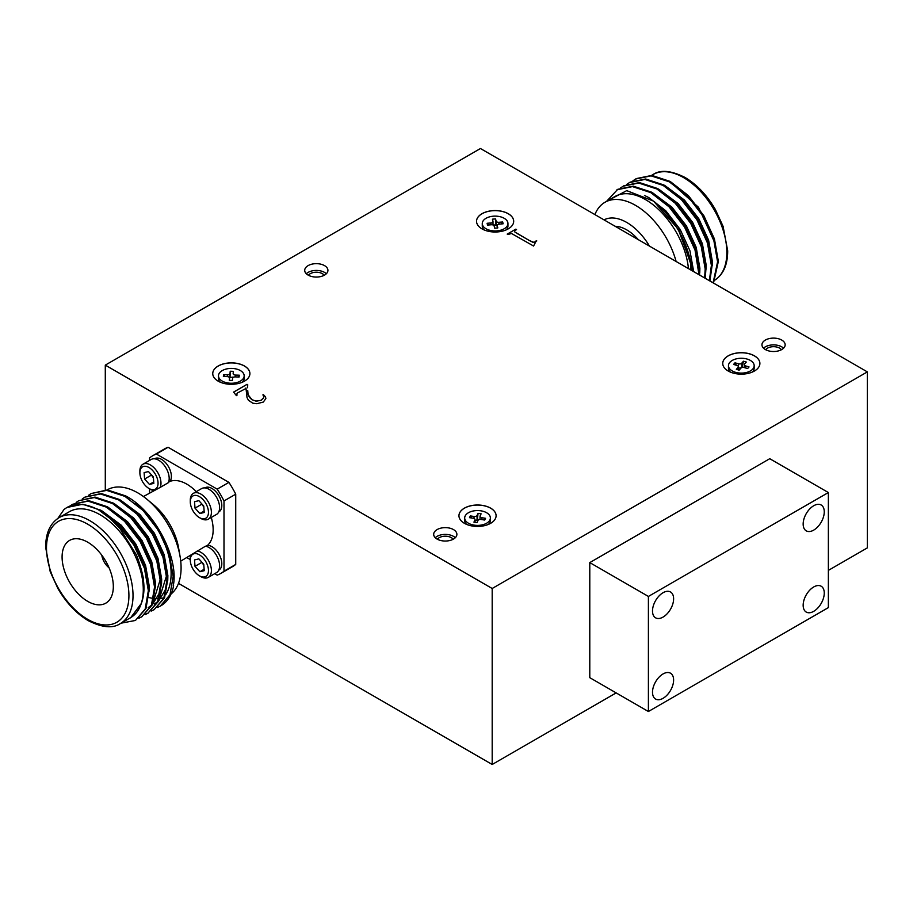 <?xml version="1.0" encoding="UTF-8"?>
<svg xmlns="http://www.w3.org/2000/svg" width="913" height="913" viewBox="0 0 913 913"><rect width="100%" height="100%" fill="white"/><g stroke="black" fill="none" stroke-linecap="round" stroke-linejoin="round"><path stroke-width="1.37" d="M615.179 226.298A37.307 21.535 60 0 1 626.752 229.893A37.307 21.535 60 0 1 638.324 239.663M649.463 246.088A46.426 26.808 -120 0 0 626.752 222.452A46.426 26.808 -120 0 0 604.041 219.873M594.911 214.601A61.182 35.322 60 0 1 604.92 202.309A61.182 35.322 60 0 1 635.505 205.345A61.182 35.322 60 0 1 676.111 261.472M688.448 268.605A61.182 35.322 -120 0 0 645.48 199.593A61.182 35.322 -120 0 0 614.883 196.557L604.92 202.309M326.34 273.74A11.607 6.699 0 0 0 324.526 272.394A11.607 6.699 0 0 0 306.312 273.74M308.115 275.098A11.607 6.699 180 0 1 304.714 270.362A11.607 6.699 180 0 1 311.881 264.165A11.607 6.699 180 0 1 324.526 265.615A11.607 6.699 180 0 1 327.927 270.362A11.607 6.699 180 0 1 320.771 276.548A11.607 6.699 180 0 1 308.115 275.098M783.571 348.195A11.607 6.699 0 0 0 781.768 346.849A11.607 6.699 0 0 0 763.542 348.195M765.356 349.553A11.607 6.699 180 0 1 761.956 344.817A11.607 6.699 180 0 1 769.111 338.62A11.607 6.699 180 0 1 781.768 340.081A11.607 6.699 180 0 1 785.169 344.817A11.607 6.699 180 0 1 778.002 351.003A11.607 6.699 180 0 1 765.356 349.553M455.302 537.723A11.607 6.699 0 0 0 453.499 536.365A11.607 6.699 0 0 0 435.273 537.723M437.076 539.081A11.607 6.699 180 0 1 433.686 534.345A11.607 6.699 180 0 1 440.842 528.148A11.607 6.699 180 0 1 453.499 529.597A11.607 6.699 180 0 1 456.888 534.345A11.607 6.699 180 0 1 449.732 540.53A11.607 6.699 180 0 1 437.076 539.081M324.195 275.281A8.502 4.907 0 0 0 322.335 273.66A8.502 4.907 0 0 0 308.446 275.281M781.437 349.736A8.502 4.907 0 0 0 779.565 348.115A8.502 4.907 0 0 0 765.687 349.736M453.156 539.263A8.502 4.907 0 0 0 451.296 537.643A8.502 4.907 0 0 0 437.418 539.263M197.265 550.938A14.928 8.616 60 0 1 211.394 570.922A14.928 8.616 60 0 1 208.301 577.381L216.507 572.645A14.928 8.616 60 0 0 219.599 566.186A14.928 8.616 60 0 0 205.471 546.191L180.728 561.141M218.721 570.169L218.926 570.054A13.889 8.012 -120 0 0 221.266 559.692A13.889 8.012 -120 0 0 213.174 547.469A13.889 8.012 -120 0 0 207.536 545.358L205.927 546.282M207.536 545.358A37.307 21.535 -120 0 0 211.28 517.454M196.284 491.651A37.307 21.535 -120 0 0 186.777 484.118A37.307 21.535 -120 0 0 170.001 481.379A13.889 8.012 -120 0 0 162.754 460.152A13.889 8.012 -120 0 0 154.628 458.691L154.423 458.805M168.585 482.201L170.001 481.379M208.461 512.661A12.85 7.418 -120 0 0 199.65 496.763A12.85 7.418 -120 0 0 190.292 501.534A12.85 7.418 -120 0 0 190.292 501.853A12.85 7.418 -120 0 0 199.376 517.591A12.85 7.418 -120 0 0 208.461 512.661M190.292 500.518A14.928 8.616 60 0 1 190.292 500.153A14.928 8.616 60 0 1 190.292 499.788A14.928 8.616 60 0 1 193.385 493.328A14.928 8.616 60 0 1 205.026 497.482A14.928 8.616 60 0 1 211.394 512.707A14.928 8.616 60 0 1 208.301 519.177A14.928 8.616 60 0 1 200.849 518.436L199.376 517.591M147.141 499.434L153.646 504.843A46.426 26.808 60 0 1 178.64 548.131L180.078 556.485A61.182 35.322 -120 0 0 147.141 499.434A61.182 35.322 -120 0 0 137.829 492.883A61.182 35.322 -120 0 0 107.232 489.859L107.141 489.916M148.796 597.49A61.182 35.322 -120 0 0 151.923 598.198M154.229 598.529A61.182 35.322 -120 0 0 156.431 598.677M157.493 598.688A61.182 35.322 -120 0 0 158.794 598.643M159.444 598.586A61.182 35.322 -120 0 0 160.551 598.46M161.533 598.312A61.182 35.322 -120 0 0 163.028 597.992M171.051 594.021A61.182 35.322 -120 0 0 180.078 556.485M134.896 503.36A61.182 35.322 60 0 1 165.812 594.477M87.705 542.196A36.223 20.919 -120 0 0 69.593 540.405A36.223 20.919 -120 0 0 64.036 569.427A36.223 20.919 -120 0 0 87.705 601.359A36.223 20.919 -120 0 0 105.817 603.151A36.223 20.919 -120 0 0 111.375 574.117A36.223 20.919 -120 0 0 87.705 542.196M120.345 623.579L130.605 617.656A61.182 35.322 -120 0 0 139.986 568.628A61.182 35.322 -120 0 0 100.019 514.715A61.182 35.322 -120 0 0 69.422 511.679L59.174 517.603A61.182 35.322 60 0 1 89.759 520.638A61.182 35.322 60 0 1 129.726 574.551A61.182 35.322 60 0 1 120.345 623.579C112.95 628.635 102.267 627.676 88.31 620.692C76.452 613.639 66.352 602.957 57.987 588.657L50.226 571.732L45.65 547.344C45.639 533.158 50.147 523.252 59.174 517.603M139.883 472.432A12.85 7.418 -120 0 0 139.883 472.74A12.85 7.418 -120 0 0 148.967 488.478A12.85 7.418 -120 0 0 158.052 483.548A12.85 7.418 -120 0 0 149.241 467.661A12.85 7.418 -120 0 0 139.883 472.432M153.669 490.612A14.928 8.616 60 0 1 150.428 489.334L148.967 488.478M139.883 471.416A14.928 8.616 60 0 1 139.883 471.051A14.928 8.616 60 0 1 139.883 470.686A14.928 8.616 60 0 1 142.964 464.226A14.928 8.616 60 0 1 154.617 468.38A14.928 8.616 60 0 1 160.973 483.605A14.928 8.616 60 0 1 160.197 487.394L143.421 496.535M208.461 570.865A12.85 7.418 -120 0 0 199.65 554.978A12.85 7.418 -120 0 0 190.292 559.749A12.85 7.418 -120 0 0 190.292 560.057A12.85 7.418 -120 0 0 199.376 575.795A12.85 7.418 -120 0 0 208.461 570.865M190.292 558.733A14.928 8.616 60 0 1 190.292 558.368A14.928 8.616 60 0 1 190.292 558.003A14.928 8.616 60 0 1 190.657 555.412M142.964 464.226L151.181 459.479A14.928 8.616 60 0 1 162.822 463.633A14.928 8.616 60 0 1 169.179 478.869A14.928 8.616 60 0 1 168.403 482.657L160.197 487.394M193.385 493.328L201.59 488.592A14.928 8.616 60 0 1 213.231 492.746A14.928 8.616 60 0 1 219.599 507.97A14.928 8.616 60 0 1 216.507 514.43L208.301 519.177M208.301 577.381A14.928 8.616 60 0 1 200.849 576.651L199.376 575.795M713.498 283.064L718.36 261.38L714.423 238.921L703.912 215.81L688.379 195.599L670.119 181.402L651.871 175.41L636.327 178.583L632.949 180.774M713.11 282.836L717.584 261.826L713.646 239.366L703.136 216.255L687.603 196.044L669.343 181.847L651.095 175.855L635.562 179.028M709.892 280.987L712.163 264.953L708.214 242.493L697.715 219.382L682.171 199.182L663.922 184.985L645.662 178.994L630.13 182.155L626.74 184.358M709.367 280.679L711.387 265.409L707.438 242.949L696.939 219.839L681.395 199.627L663.146 185.43L644.886 179.439L629.354 182.611M705.27 278.317L705.954 268.536L702.017 246.076L691.506 222.966L675.974 202.754L657.714 188.569L639.454 182.577L623.921 185.738L620.543 187.941M704.631 277.94L705.178 268.981L701.241 246.521L690.73 223.411L675.198 203.211L656.938 189.014L638.689 183.022L623.145 186.184M699.735 275.11L695.809 249.66L685.298 226.55L669.765 206.338L651.505 192.141L633.257 186.161L617.724 189.322L606.574 201.362M698.981 274.676L695.033 250.105L684.522 226.995L668.989 206.794L650.741 192.597L632.481 186.606L616.948 189.767M476.54 221.323A18.568 10.716 180 0 1 488.033 211.439A18.568 10.716 180 0 1 508.244 213.768A18.568 10.716 180 0 1 513.688 221.323M481.984 228.866A18.568 10.716 180 0 1 476.54 221.288A18.568 10.716 180 0 1 488.01 211.382A18.568 10.716 180 0 1 508.244 213.699A18.568 10.716 180 0 1 513.688 221.288A18.568 10.716 180 0 1 502.218 231.194A18.568 10.716 180 0 1 481.984 228.866M722.742 363.465A18.568 10.716 180 0 1 734.235 353.582A18.568 10.716 180 0 1 754.446 355.91A18.568 10.716 180 0 1 759.89 363.465M728.186 371.009A18.568 10.716 180 0 1 722.742 363.431A18.568 10.716 180 0 1 734.212 353.525A18.568 10.716 180 0 1 754.446 355.842A18.568 10.716 180 0 1 759.89 363.431A18.568 10.716 180 0 1 748.42 373.337A18.568 10.716 180 0 1 728.186 371.009M458.954 515.754A18.568 10.716 180 0 1 470.446 505.882A18.568 10.716 180 0 1 490.658 508.21A18.568 10.716 180 0 1 496.101 515.754A18.568 10.716 180 0 1 484.632 525.626A18.568 10.716 180 0 1 464.397 523.309A18.568 10.716 180 0 1 458.954 515.731A18.568 10.716 180 0 1 470.423 505.825A18.568 10.716 180 0 1 490.658 508.142A18.568 10.716 180 0 1 496.101 515.731M212.752 373.611A18.568 10.716 180 0 1 224.244 363.739A18.568 10.716 180 0 1 244.456 366.067A18.568 10.716 180 0 1 249.9 373.611A18.568 10.716 180 0 1 238.43 383.483A18.568 10.716 180 0 1 218.196 381.166A18.568 10.716 180 0 1 212.752 373.577A18.568 10.716 180 0 1 224.221 363.671A18.568 10.716 180 0 1 244.456 365.999A18.568 10.716 180 0 1 249.9 373.577M663.055 698.319A14.928 8.616 120 0 0 672.813 685.161A14.928 8.616 120 0 0 670.519 673.212A14.928 8.616 120 0 0 663.055 673.942A14.928 8.616 120 0 0 653.309 687.101A14.928 8.616 120 0 0 655.602 699.05A14.928 8.616 120 0 0 663.055 698.319M813.711 611.333A14.928 8.616 120 0 0 823.458 598.186A14.928 8.616 120 0 0 821.175 586.226A14.928 8.616 120 0 0 813.711 586.968A14.928 8.616 120 0 0 803.965 600.115A14.928 8.616 120 0 0 806.247 612.075A14.928 8.616 120 0 0 813.711 611.333M484.244 229.973A12.85 7.418 180 0 1 482.269 226.025L482.269 223.537A12.85 7.418 180 0 1 493.282 216.198A12.85 7.418 180 0 1 507.959 223.537A12.85 7.418 180 0 1 496.946 230.875A12.85 7.418 180 0 1 482.269 223.537M730.446 372.116A12.85 7.418 180 0 1 728.471 368.167L728.471 365.679A12.85 7.418 180 0 1 747.142 359.071A12.85 7.418 180 0 1 754.172 365.679A12.85 7.418 180 0 1 735.49 372.299A12.85 7.418 180 0 1 728.471 365.679M466.657 524.416A12.85 7.418 180 0 1 464.683 520.467L464.683 517.979A12.85 7.418 180 0 1 480.9 510.824A12.85 7.418 180 0 1 490.384 517.979A12.85 7.418 180 0 1 474.155 525.135A12.85 7.418 180 0 1 464.683 517.979M220.455 382.273A12.85 7.418 180 0 1 218.481 378.324L218.481 375.836A12.85 7.418 180 0 1 232.107 368.43A12.85 7.418 180 0 1 244.17 375.836A12.85 7.418 180 0 1 230.544 383.243A12.85 7.418 180 0 1 218.481 375.836M813.711 505.745A14.928 8.616 120 0 0 803.965 518.892A14.928 8.616 120 0 0 806.247 530.852A14.928 8.616 120 0 0 813.711 530.111A14.928 8.616 120 0 0 823.458 516.963A14.928 8.616 120 0 0 821.175 505.003A14.928 8.616 120 0 0 813.711 505.745M663.055 592.72A14.928 8.616 120 0 0 653.309 605.867A14.928 8.616 120 0 0 655.602 617.827A14.928 8.616 120 0 0 663.055 617.085A14.928 8.616 120 0 0 672.813 603.938A14.928 8.616 120 0 0 670.519 591.978A14.928 8.616 120 0 0 663.055 592.72M507.959 223.537L507.959 226.025A12.85 7.418 180 0 1 505.985 229.973M754.172 365.679L754.172 368.167A12.85 7.418 180 0 1 752.186 372.116M490.384 517.979L490.384 520.467A12.85 7.418 180 0 1 488.398 524.416M244.17 375.836L244.17 378.324A12.85 7.418 180 0 1 242.196 382.273M204.843 487.907L205.037 487.793A13.889 8.012 60 0 1 218.926 495.816A13.889 8.012 60 0 1 218.926 511.851L218.721 511.965M100.11 510.698L118.37 524.895L133.903 545.107L144.414 568.217L148.351 590.677L145.19 609.028L135.455 620.452L120.984 623.202M67.048 507.457L82.627 504.261L100.887 510.253L119.147 524.45L134.679 544.65L145.19 567.76L149.127 590.22L145.966 608.583L135.455 620.452M69.913 506.042L72.526 504.296L88.059 501.134L106.319 507.114L124.567 521.312L140.111 541.523L150.611 564.633L154.559 587.093L151.387 605.445L141.652 616.868L138.822 618.238M72.526 504.296L88.835 500.678L107.095 506.669L125.343 520.866L140.876 541.078L151.387 564.188L155.336 586.648L152.163 604.999L141.652 616.868M142.04 616.64L139.175 617.941M76.121 502.458L78.723 500.712L94.267 497.551L112.516 503.531L130.776 517.728L146.308 537.94L156.819 561.05L160.756 583.51L157.595 601.861L147.86 613.285L145.03 614.654M78.723 500.712L95.043 497.094L113.292 503.086L131.552 517.283L147.084 537.495L157.595 560.605L161.533 583.065L158.371 601.416L147.86 613.285M148.248 613.057L145.384 614.369M82.318 498.886L84.932 497.129L100.464 493.967L118.724 499.947L136.973 514.145L152.517 534.356L163.028 557.466L166.965 579.926L163.804 598.289L154.069 609.713L151.227 611.071M84.932 497.129L101.24 493.522L119.5 499.502L137.749 513.699L153.293 533.911L163.804 557.021L167.741 579.481L164.568 597.832L154.069 609.713M154.445 609.485L151.581 610.786M100.019 510.755A66.033 38.118 -120 0 0 67.003 507.48A66.033 38.118 -120 0 0 63.91 509.637L57.85 518.424M88.527 495.303L91.14 493.545L106.673 490.384L124.921 496.375L143.181 510.572L158.714 530.773L169.225 553.883L173.173 576.343L170.001 594.705L160.266 606.129L157.435 607.487M91.14 493.545L107.449 489.939L125.697 495.919C154.765 510.835 179.268 558.402 173.208 585.975L173.618 585.735A66.033 38.118 60 0 1 160.882 605.775A66.033 38.118 60 0 1 160.562 605.947M101.822 555.241A12.645 7.304 -120 0 0 109.081 567.818M100.019 510.938L110.45 518.789L120.162 528.867L135.775 553.837C137.555 555.983 144.106 577.849 143.444 580.588C144.562 588.702 143.889 596.28 141.412 603.345L130.662 617.736L128.847 618.672M158.759 568.126L160.117 580.006L152.471 604.269M151.49 605.216L148.203 607.613M164.968 564.542L166.326 576.423L158.679 600.686M157.698 601.633L154.4 604.029M141.412 603.345L130.901 617.599M101.879 510.812L121.349 525.272L135.797 544.011L145.578 565.444L149.264 586.272L149.139 591.11M108.088 507.229L127.546 521.688L141.994 540.428L151.775 561.86L155.461 582.688L155.347 587.527M114.285 503.645L133.755 518.105L148.203 536.844L157.983 558.277L161.669 579.104L161.544 583.943M160.346 591.464L152.129 605.102M151.261 605.753L149.755 606.711M120.493 500.073L139.963 514.533L154.4 533.26L164.18 554.693L167.866 575.532L167.752 580.36M166.554 587.881L158.326 601.519M157.458 602.169L155.952 603.128M150.976 474.326L153.407 477.933M201.385 503.428L203.816 507.035M201.385 561.643L203.816 565.25M144.106 472.603L144.596 479.028L149.447 484.415L153.818 483.376L153.338 476.951L148.477 471.565L144.106 472.603M151.044 475.308L144.596 479.028M153.715 481.961L149.447 484.415M204.238 512.49L203.747 506.053L198.886 500.666L194.526 501.705L195.005 508.13L199.867 513.528L204.238 512.49M201.453 504.41L195.005 508.13M204.124 511.063L199.867 513.528M204.238 570.693L203.747 564.268L198.886 558.882L194.526 559.92L195.005 566.345L199.867 571.743L204.238 570.693M201.453 562.625L195.005 566.345M204.124 569.278L199.867 571.743M229.505 378.267A2.488 1.438 0 0 0 229.996 377.503L233.135 377.069M475.034 520.581A2.488 1.438 -0 0 0 477.077 519.543L480.021 519.44L480.033 516.336A2.488 1.438 0 0 0 481.859 517.717L485.545 518.299L484.712 520.045L481.037 519.474A2.488 1.438 0 0 0 477.978 520.478L476.974 522.601L473.938 522.122L474.943 519.999A2.488 1.438 0 0 0 475.034 519.623A2.488 1.438 0 0 0 473.196 518.242L469.51 517.66L470.343 515.902L474.018 516.484A2.488 1.438 0 0 0 477.077 515.48L478.081 513.357L481.117 513.825L480.112 515.959A2.488 1.438 0 0 0 480.033 516.336M738.343 367.848L738.412 367.871A2.488 1.438 0 0 0 741.755 367.243L744.289 367.38M492.997 224.86L496.09 225.146A2.488 1.438 0 0 0 497.231 226.162M229.505 378.119A2.488 1.438 0 0 0 229.505 378.028A2.488 1.438 0 0 0 227.177 376.601L223.365 376.464L223.559 374.65L227.371 374.786A2.488 1.438 0 0 0 229.996 373.44L230.236 371.237L233.374 371.351L233.146 373.554A2.488 1.438 0 0 0 233.135 373.634A2.488 1.438 0 0 0 235.474 375.072L239.286 375.197L239.092 377.023L235.28 376.886A2.488 1.438 0 0 0 232.655 378.233L232.416 380.424L229.277 380.322L229.505 378.028M239.286 375.197L237.996 376.978M230.236 371.237L230.053 376.955M224.849 376.521L223.559 374.65M485.545 518.299L484.255 519.976M478.081 513.357L477.328 519.018M471.633 517.991L470.343 515.902M738.069 367.357A2.488 1.438 0 0 0 738.343 366.706A2.488 1.438 0 0 0 736.985 365.428L733.584 364.435L735.011 362.803L738.412 363.808A2.488 1.438 0 0 0 741.755 363.18L743.49 361.217L746.298 362.039L744.563 364.002A2.488 1.438 0 0 0 744.289 364.652A2.488 1.438 0 0 0 745.647 365.93L749.048 366.935L747.621 368.555L744.221 367.551A2.488 1.438 0 0 0 740.877 368.179L739.153 370.142L736.346 369.32L738.069 367.357L738.069 369.833M743.49 361.217L742.178 366.752M736.3 365.223L735.011 362.803M494.138 225.99A2.488 1.438 0 0 0 491.32 224.769L487.542 225.089L487.097 223.286L490.874 222.966A2.488 1.438 0 0 0 492.997 221.551A2.488 1.438 0 0 0 492.974 221.345L492.427 219.166L495.554 218.903L496.09 221.083A2.488 1.438 0 0 0 498.909 222.304L502.686 221.985L503.131 223.788L499.365 224.107A2.488 1.438 0 0 0 497.231 225.522A2.488 1.438 0 0 0 497.254 225.728L497.802 227.908L494.675 228.17L494.138 225.99M502.686 221.985L501.397 223.936M495.554 218.903L495.964 224.609M488.375 225.02L487.097 223.286M149.549 460.426L149.549 457.972A67.984 39.248 60 0 1 152.791 455.701A67.984 39.248 60 0 1 156.363 454.035L217.191 489.151A67.984 39.248 60 0 1 223.993 500.952L223.993 571.184A67.984 39.248 60 0 1 220.763 573.444A67.984 39.248 60 0 1 217.191 575.122L214.703 573.684M190.292 559.589L186.857 557.603M149.549 492.997L149.549 488.82M223.993 571.184L235.725 564.417A67.984 39.248 60 0 1 232.484 566.676L220.763 573.444M223.993 500.952L235.725 494.184L235.725 564.417M217.191 489.151L228.912 482.384A67.984 39.248 60 0 1 235.725 494.184M156.363 454.035L168.083 447.267L228.912 482.384M152.791 455.701L164.511 448.934A67.984 39.248 60 0 1 168.083 447.267M536.776 240.906L533.945 242.367L529.278 240.507L514.567 231.799L514.567 230.909L516.541 229.562L515.822 229.14L507.263 234.15M516.484 229.597L515.822 229.209M245.951 387.922L247.024 397.589L248.462 400.282L252.764 403.181L256.895 403.706L263.355 402.04L265.866 398.525L265.5 396.938L262.853 394.941M265.866 398.525L265.5 396.87L263.355 394.587L263.709 397.76L261.015 400.351L255.811 401.081L252.045 399.734L248.096 394.758L247.743 390.616M247.731 384.807L247.024 384.396L233.602 392.145M247.56 387.751L247.743 384.75L247.024 384.327L233.568 392.099L236.433 395.626L237.517 392.932L245.951 388.47M714.719 242.596L698.513 207.308L669.822 181.573M515.822 229.14L507.206 234.116L507.925 234.527L511.508 233.488L533.58 246.031L536.273 240.815M536.273 240.747L534.835 242.059M534.835 241.991L533.945 242.367M533.945 242.299L532.69 242.265M532.507 242.093L529.278 240.507M529.278 240.439L516.895 233.351M516.895 233.283L514.567 231.731M263.526 397.794L261.552 400.042M261.015 400.282L256.895 401.081M256.895 401.012L255.811 401.081M255.811 401.012L252.045 399.734M251.509 399.346L249.534 397.452M249.534 397.383L248.096 394.758M248.096 394.69L247.743 392.83M236.969 395.306L236.798 393.96M712.174 265.843L712.288 261.004L708.602 240.176L698.822 218.743L684.373 200.004L664.915 185.544M705.966 269.426L706.091 264.587L702.405 243.76L692.625 222.327L678.176 203.588L658.707 189.128M699.757 272.998L699.883 268.171L696.197 247.343L686.416 225.91L671.968 207.171L652.51 192.711M693.675 271.618L689.966 250.847L680.208 229.494L665.771 210.755L648.801 197.596L644.475 195.439M691.506 264.987L678.667 230.384L673.509 222.612M607.111 201.054L626.717 190.634L653.525 201.088L679.101 230.133L693.332 271.423M692.465 270.921L691.232 265.227A66.033 38.118 -120 0 0 653.525 201.088M691.232 265.227L690.525 264.987L691.015 270.088M492.187 588.486L867.35 371.888L480.455 148.522L105.292 365.12L492.187 588.486L492.187 764.478L178.492 583.373M105.292 365.12L105.292 489.825M589.787 562.602L589.787 677.674L648.401 711.512L828.365 607.613L828.365 492.541L648.401 596.44L589.787 562.602L769.75 458.703L828.365 492.541M648.401 711.512L648.401 596.44M867.35 371.888L867.35 547.88L828.365 570.385M616.161 692.899L492.187 764.478M87.705 619.356A58.284 33.644 -120 0 0 128.916 595.561A58.284 33.644 -120 0 0 87.705 524.188A58.284 33.644 -120 0 0 46.495 547.983A58.284 33.644 -120 0 0 87.705 619.356M715.096 279.96A61.182 35.322 -120 0 0 723.29 230.647A61.182 35.322 -120 0 0 683.575 177.59A61.182 35.322 -120 0 0 652.989 174.566C660.396 169.498 671.066 170.457 685.024 177.453C696.881 184.506 706.982 195.177 715.347 209.476L723.107 226.401L727.684 250.79C727.695 264.975 723.187 274.893 714.171 280.531M235.474 375.072L235.474 376.886M229.996 373.44L229.996 377.503M227.371 374.786L227.371 376.613M474.943 519.999L474.943 522.282M481.859 517.717L481.859 519.6M477.077 515.48L477.077 519.543M474.018 516.484L474.018 518.47M745.647 365.93L745.647 367.973M741.755 363.18L741.755 367.243M738.412 363.808L738.412 367.871M498.909 222.304L498.909 224.164M496.09 221.083L496.09 225.146M490.874 222.966L490.874 224.815M139.883 472.74L139.883 471.051M651.551 175.387L652.989 174.566M190.292 560.057L190.292 558.368M160.266 606.129L160.882 605.775M475.034 522.293L475.034 519.623M738.343 369.913L738.343 366.706M744.289 367.574L744.289 364.652M492.997 224.975L492.997 221.551M190.292 501.853L190.292 500.153"/></g></svg>
